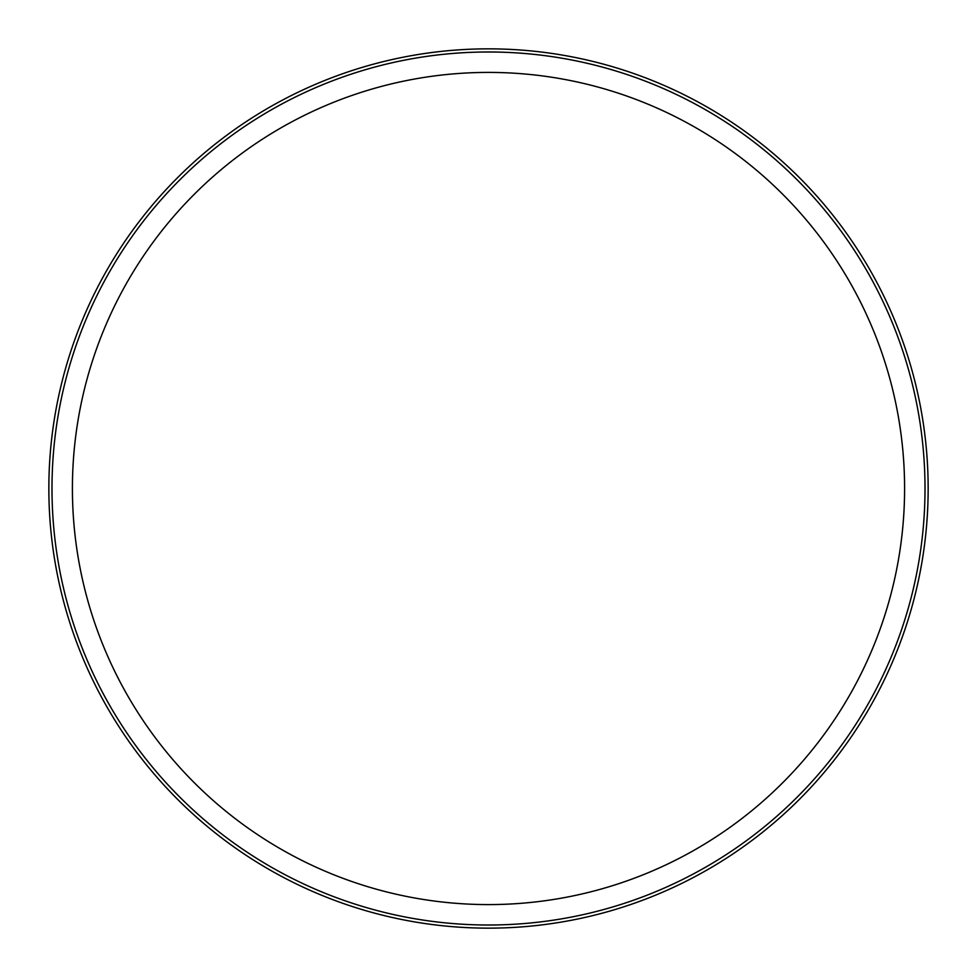 <?xml version="1.0" encoding="UTF-8"?>
<svg xmlns="http://www.w3.org/2000/svg" width="977" height="977" viewBox="0 0 977 977"><rect width="100%" height="100%" fill="white"/><g stroke="black" fill="none" stroke-linecap="round" stroke-linejoin="round"><path stroke-width="1.47" d="M488.5 928.15A439.65 439.65 0 0 0 928.15 488.5A439.65 439.65 0 0 0 488.5 48.85A439.65 439.65 0 0 0 48.85 488.5A439.65 439.65 0 0 0 488.5 928.15M51.989 488.5A436.511 436.511 0 0 0 488.5 925.011A436.511 436.511 0 0 0 925.011 488.5A436.511 436.511 0 0 0 488.5 51.989A436.511 436.511 0 0 0 51.989 488.5M904.592 488.5A416.092 416.092 0 0 0 488.5 72.408A416.092 416.092 0 0 0 72.408 488.5A416.092 416.092 0 0 0 488.5 904.592A416.092 416.092 0 0 0 904.592 488.5"/></g></svg>
